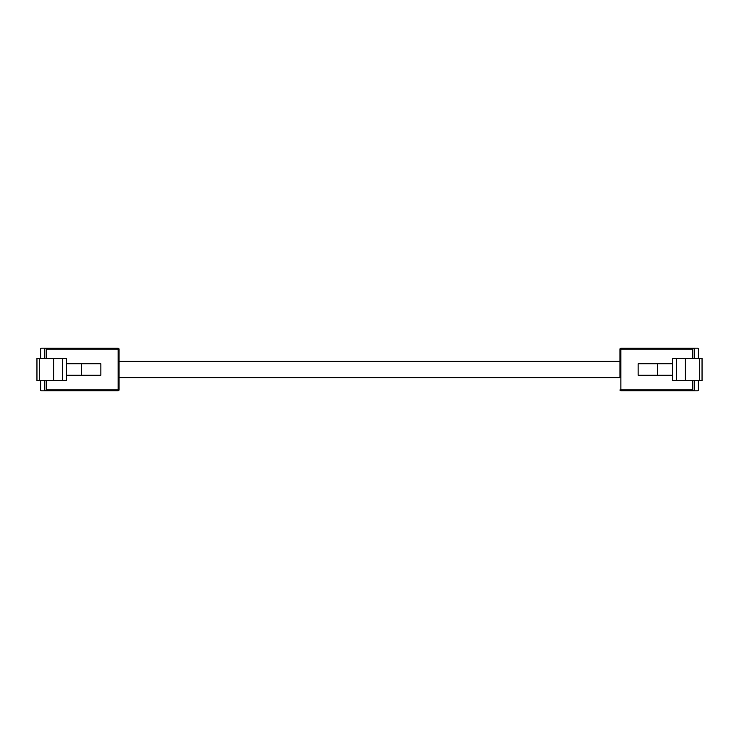 <?xml version="1.0" encoding="UTF-8"?>
<svg xmlns="http://www.w3.org/2000/svg" width="739" height="739" viewBox="0 0 739 739"><rect width="100%" height="100%" fill="white"/><g stroke="black" fill="none" stroke-linecap="round" stroke-linejoin="round"><path stroke-width="1.11" d="M119.044 377.758L619.956 377.758L619.956 349.094L619.956 361.242L119.044 361.242M53.651 358.369L66.51 358.369L66.51 380.631L53.651 380.631L53.651 358.369L39.269 358.369L39.269 380.631L53.651 380.631M39.269 380.631L36.95 380.631L36.95 358.369L39.269 358.369M66.51 363.745L81.392 363.745L81.392 375.255L100.873 375.255L100.873 363.745L81.392 363.745M66.51 375.255L81.392 375.255M40.663 358.369L40.663 349.094A0.924 0.924 0 0 1 41.587 348.161L118.12 348.161A0.924 0.924 0 0 1 119.044 349.094L119.044 389.906L118.12 389.906L118.12 349.094L46.668 349.094L46.668 358.369M40.663 380.631L40.663 389.906A0.924 0.924 0 0 0 41.587 390.839L44.811 390.839L44.811 380.631L44.811 390.839L118.12 390.839A0.924 0.924 0 0 0 119.044 389.906A0.924 0.924 0 0 1 118.12 390.839A0.924 0.924 0 0 0 119.044 389.906M119.044 349.094A0.924 0.924 0 0 0 118.12 348.161A0.924 0.924 0 0 1 119.044 349.094L118.12 349.094L118.12 348.161M45.061 348.161L46.668 349.094M46.668 380.631L46.668 389.906L45.061 390.839M62.593 358.369L62.593 380.631M44.811 358.369L44.811 348.161L44.811 358.369M685.349 380.631L672.49 380.631L672.49 358.369L685.349 358.369L685.349 380.631L699.731 380.631L699.731 358.369L685.349 358.369M699.731 358.369L702.05 358.369L702.05 380.631L699.731 380.631M672.49 375.255L657.608 375.255L657.608 363.745L638.126 363.745L638.126 375.255L657.608 375.255M672.49 363.745L657.608 363.745M698.337 380.631L698.337 389.906A0.924 0.924 0 0 1 697.413 390.839L620.88 390.839A0.924 0.924 0 0 1 619.956 389.906A0.924 0.924 0 0 0 620.88 390.839A0.924 0.924 0 0 1 619.956 389.906L692.332 389.906L692.332 380.631M698.337 358.369L698.337 349.094A0.924 0.924 0 0 0 697.413 348.161L694.189 348.161L694.189 358.369L694.189 348.161L620.88 348.161A0.924 0.924 0 0 0 619.956 349.094L620.88 349.094L620.88 390.839M648.722 348.161L620.88 348.161A0.924 0.924 0 0 0 619.956 349.094A0.924 0.924 0 0 1 620.88 348.161L620.88 349.094L692.332 349.094L693.939 348.161M693.939 390.839L692.332 389.906M676.407 380.631L676.407 358.369M694.189 380.631L694.189 390.839L694.189 380.631M46.668 389.906L118.12 389.906L118.12 390.839M692.332 358.369L692.332 349.094"/></g></svg>
